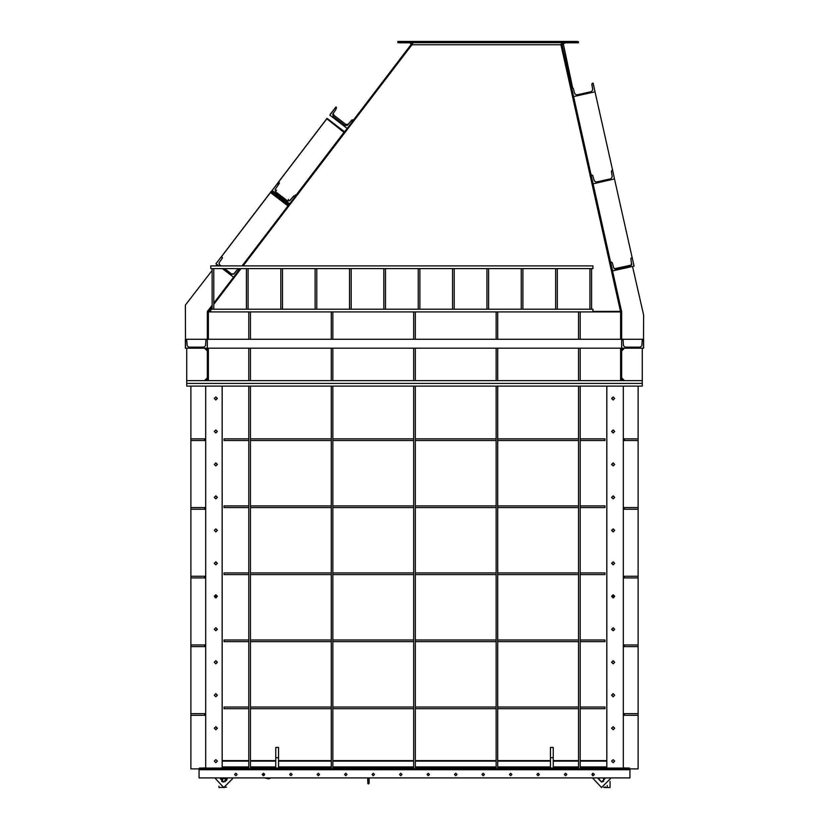 <?xml version="1.0" encoding="UTF-8"?>
<svg xmlns="http://www.w3.org/2000/svg" width="829" height="829" viewBox="0 0 829 829"><rect width="100%" height="100%" fill="white"/><g stroke="black" fill="none" stroke-linecap="round" stroke-linejoin="round"><path stroke-width="1.24" d="M623.325 386.107L623.325 768.006L629.377 768.037L629.926 768.866L580.186 768.866L606.838 768.866L606.838 766.939L580.186 766.939M580.186 768.037L629.377 768.037L629.926 768.587M621.677 768.866L621.677 768.037M199.074 777.934L199.074 769.685L199.074 777.934L629.926 777.934L629.926 768.866L638.164 768.866L638.164 386.107M638.164 507.555L624.424 507.555L624.424 509.203L623.325 509.203M624.424 509.203L638.164 509.203M624.424 507.555L623.325 507.555M638.164 438.862L624.424 438.862L624.424 440.51L623.325 440.51M624.424 440.51L638.164 440.51M624.424 438.862L623.325 438.862M638.164 576.248L624.424 576.248L624.424 577.896L623.325 577.896M624.424 577.896L638.164 577.896M624.424 576.248L623.325 576.248M638.164 644.941L624.424 644.941L624.424 646.589L623.325 646.589M624.424 646.589L638.164 646.589M624.424 644.941L623.325 644.941M638.164 713.634L624.424 713.634L624.424 715.282L623.325 715.282M624.424 715.282L638.164 715.282M624.424 713.634L623.325 713.634M205.675 386.107L205.675 768.006L199.623 768.037L199.074 768.866L200.452 768.866L200.452 769.685L628.548 769.685L628.548 768.866M205.395 768.037L199.074 768.587M207.323 768.866L207.323 768.037M629.926 777.934L629.926 769.685L199.074 769.685L199.074 768.866L190.836 768.866L190.836 386.107M190.836 507.555L204.576 507.555L204.576 509.203L190.836 509.203M204.576 509.203L205.675 509.203M204.576 507.555L205.675 507.555M190.836 438.862L204.576 438.862L204.576 440.51L190.836 440.51M204.576 440.51L205.675 440.51M204.576 438.862L205.675 438.862M190.836 576.248L204.576 576.248L204.576 577.896L190.836 577.896M204.576 577.896L205.675 577.896M204.576 576.248L205.675 576.248M190.836 644.941L204.576 644.941L204.576 646.589L190.836 646.589M204.576 646.589L205.675 646.589M204.576 644.941L205.675 644.941M190.836 713.634L204.576 713.634L204.576 715.282L190.836 715.282M204.576 715.282L205.675 715.282M204.576 713.634L205.675 713.634M613.232 561.824L611.781 563.337L613.232 564.85L611.781 563.337L613.232 564.85L611.781 563.337L613.232 561.824M613.232 528.85L611.781 530.363L613.232 531.876L611.781 530.363L613.232 531.876L611.781 530.363L613.232 528.85M613.232 495.877L611.781 497.39L613.232 498.903L611.781 497.39L613.232 498.903L611.781 497.39L613.232 495.877M613.232 462.903L611.781 464.416L613.232 465.929L611.781 464.416L613.232 465.929L611.781 464.416L613.232 462.903M613.232 429.94L611.781 431.443L613.232 432.956L611.781 431.443L613.232 432.956L611.781 431.443L613.232 429.94M613.232 396.967L611.781 398.469L613.232 399.982L611.781 398.469L613.232 399.982L611.781 398.469L613.232 396.967M217.219 398.469L215.768 396.967L217.219 398.469L215.768 396.967L217.219 398.469L215.768 399.982L217.219 398.469M217.219 431.443L215.768 429.94L217.219 431.443L215.768 429.94L217.219 431.443L215.768 432.956L217.219 431.443M217.219 464.416L215.768 462.903L217.219 464.416L215.768 462.903L217.219 464.416L215.768 465.929L217.219 464.416M217.219 497.39L215.768 495.877L217.219 497.39L215.768 495.877L217.219 497.39L215.768 498.903L217.219 497.39M217.219 530.363L215.768 528.85L217.219 530.363L215.768 528.85L217.219 530.363L215.768 531.876L217.219 530.363M217.219 563.337L215.768 561.824L217.219 563.337L215.768 561.824L217.219 563.337L215.768 564.85L217.219 563.337M217.219 596.31L215.768 594.797L217.219 596.31L215.768 594.797L217.219 596.31L215.768 597.823L217.219 596.31M217.219 629.284L215.768 627.771L217.219 629.284L215.768 627.771L217.219 629.284L215.768 630.786L217.219 629.284M217.219 662.257L215.768 660.744L217.219 662.257L215.768 660.744L217.219 662.257L215.768 663.76L217.219 662.257M217.219 695.23L215.768 693.718L217.219 695.23L215.768 693.718L217.219 695.23L215.768 696.733L217.219 695.23M613.232 594.797L611.781 596.31L613.232 597.823L611.781 596.31L613.232 597.823L611.781 596.31L613.232 594.797M613.232 627.771L611.781 629.284L613.232 630.786L611.781 629.284L613.232 630.786L611.781 629.284L613.232 627.771M613.232 660.744L611.781 662.257L613.232 663.76L611.781 662.257L613.232 663.76L611.781 662.257L613.232 660.744M613.232 693.718L611.781 695.23L613.232 696.733L611.781 695.23L613.232 696.733L611.781 695.23L613.232 693.718M613.232 726.691L611.781 728.204L613.232 729.707L611.781 728.204L613.232 729.707L611.781 728.204L613.232 726.691M217.219 728.204L215.768 726.691L217.219 728.204L215.768 726.691L217.219 728.204L215.768 729.707L217.219 728.204M186.712 386.107L186.712 380.615L642.288 380.615L642.288 383.361L186.712 383.361L642.288 383.361L642.288 386.107L186.712 386.107M413.671 386.107L413.671 768.866L580.186 768.866L580.186 386.107M415.329 386.107L415.329 768.866L496.105 768.866L496.105 386.107M497.752 386.107L497.752 768.866L578.538 768.866L578.538 386.107M331.248 386.107L331.248 768.866L413.671 768.866L332.895 768.866L332.895 386.107M248.814 386.107L248.814 768.866L331.248 768.866L250.462 768.866L250.462 386.107M250.462 440.51L331.248 440.51L331.248 438.862L250.462 438.862L250.462 440.51M415.329 440.51L496.105 440.51L496.105 438.862L415.329 438.862L415.329 440.51M497.752 440.51L578.538 440.51L578.538 438.862L497.752 438.862L497.752 440.51M332.895 440.51L413.671 440.51L413.671 438.862L332.895 438.862L332.895 440.51M497.752 507.555L578.538 507.555L578.538 505.908L497.752 505.908L497.752 507.555M497.752 574.601L578.538 574.601L578.538 572.953L497.752 572.953L497.752 574.601M497.752 641.646L578.538 641.646L578.538 639.998L497.752 639.998L497.752 641.646M497.752 708.691L578.538 708.691L578.538 707.044L497.752 707.044L497.752 708.691M415.329 507.555L496.105 507.555L496.105 505.908L415.329 505.908L415.329 507.555M415.329 574.601L496.105 574.601L496.105 572.953L415.329 572.953L415.329 574.601M415.329 641.646L496.105 641.646L496.105 639.998L415.329 639.998L415.329 641.646M415.329 708.691L496.105 708.691L496.105 707.044L415.329 707.044L415.329 708.691M332.895 507.555L413.671 507.555L413.671 505.908L332.895 505.908L332.895 507.555M332.895 574.601L413.671 574.601L413.671 572.953L332.895 572.953L332.895 574.601M332.895 641.646L413.671 641.646L413.671 639.998L332.895 639.998L332.895 641.646M332.895 708.691L413.671 708.691L413.671 707.044L332.895 707.044L332.895 708.691M250.462 507.555L331.248 507.555L331.248 505.908L250.462 505.908L250.462 507.555M250.462 574.601L331.248 574.601L331.248 572.953L250.462 572.953L250.462 574.601M250.462 641.646L331.248 641.646L331.248 639.998L250.462 639.998L250.462 641.646M250.462 708.691L331.248 708.691L331.248 707.044L250.462 707.044L250.462 708.691M580.186 440.51L604.921 440.51L604.921 438.862L580.186 438.862L580.186 440.51M580.186 507.555L604.921 507.555L604.921 505.908L580.186 505.908L580.186 507.555M580.186 574.601L604.921 574.601L604.921 572.953L580.186 572.953L580.186 574.601M580.186 641.646L604.921 641.646L604.921 639.998L580.186 639.998L580.186 641.646M580.186 708.691L604.921 708.691L604.921 707.044L580.186 707.044L580.186 708.691M224.079 440.51L248.814 440.51L248.814 438.862L224.079 438.862L224.079 440.51M224.079 507.555L248.814 507.555L248.814 505.908L224.079 505.908L224.079 507.555M224.079 574.601L248.814 574.601L248.814 572.953L224.079 572.953L224.079 574.601M224.079 641.646L248.814 641.646L248.814 639.998L224.079 639.998L224.079 641.646M224.079 708.691L248.814 708.691L248.814 707.044L224.079 707.044L224.079 708.691M222.162 386.107L222.162 768.866L248.814 768.866L200.452 768.866M205.675 768.037L248.814 768.037M250.462 768.037L275.736 768.037L275.736 747.437L278.492 747.437L278.492 768.037L331.248 768.037M332.895 768.037L413.671 768.037M415.329 768.037L496.105 768.037M497.752 768.037L550.508 768.037L550.508 747.437L553.264 747.437L553.264 768.037L578.538 768.037M222.162 768.037L222.162 766.939L248.814 766.939M222.162 760.618L248.814 760.618M250.462 760.618L275.736 760.618M278.492 760.618L331.248 760.618M332.895 760.618L413.671 760.618M415.329 760.618L496.105 760.618M497.752 760.618L550.508 760.618M553.264 760.618L578.538 760.618M580.186 760.618L606.838 760.618M278.492 757.737L275.736 757.737M278.492 768.037L275.736 768.037M553.264 757.737L550.508 757.737M553.264 768.037L550.508 768.037M215.841 759.665L214.328 761.167L215.841 762.68L217.353 761.167L215.841 759.665L214.328 761.167L215.841 762.68L217.353 761.167L215.841 759.665M215.841 726.691L214.328 728.204L215.841 729.707L217.353 728.204L215.841 726.691L214.328 728.204L215.841 729.707L217.353 728.204L215.841 726.691M215.841 693.718L214.328 695.23L215.841 696.733L217.353 695.23L215.841 693.718L214.328 695.23L215.841 696.733L217.353 695.23L215.841 693.718M215.841 660.744L214.328 662.257L215.841 663.77L217.353 662.257L215.841 660.744L214.328 662.257L215.841 663.77L217.353 662.257L215.841 660.744M215.841 627.771L214.328 629.284L215.841 630.796L217.353 629.284L215.841 627.771L214.328 629.284L215.841 630.796L217.353 629.284L215.841 627.771M215.841 594.797L214.328 596.31L215.841 597.823L217.353 596.31L215.841 594.797L214.328 596.31L215.841 597.823L217.353 596.31L215.841 594.797M215.841 561.824L214.328 563.337L215.841 564.85L217.353 563.337L215.841 561.824L214.328 563.337L215.841 564.85L217.353 563.337L215.841 561.824M215.841 528.85L214.328 530.363L215.841 531.876L217.353 530.363L215.841 528.85L214.328 530.363L215.841 531.876L217.353 530.363L215.841 528.85M215.841 495.877L214.328 497.39L215.841 498.903L217.353 497.39L215.841 495.877L214.328 497.39L215.841 498.903L217.353 497.39L215.841 495.877M215.841 462.903L214.328 464.416L215.841 465.929L217.353 464.416L215.841 462.903L214.328 464.416L215.841 465.929L217.353 464.416L215.841 462.903M215.841 429.93L214.328 431.443L215.841 432.956L217.353 431.443L215.841 429.93L214.328 431.443L215.841 432.956L217.353 431.443L215.841 429.93M215.841 396.967L214.328 398.469L215.841 399.982L217.353 398.469L215.841 396.967L214.328 398.469L215.841 399.982L217.353 398.469L215.841 396.967M611.647 761.167L613.159 762.68L614.672 761.167L613.159 759.665L611.647 761.167L613.159 762.68L614.672 761.167L613.159 759.665L611.647 761.167M611.647 728.204L613.159 729.707L614.672 728.204L613.159 726.691L611.647 728.204L613.159 729.707L614.672 728.204L613.159 726.691L611.647 728.204M611.647 695.23L613.159 696.733L614.672 695.23L613.159 693.718L611.647 695.23L613.159 696.733L614.672 695.23L613.159 693.718L611.647 695.23M611.647 662.257L613.159 663.77L614.672 662.257L613.159 660.744L611.647 662.257L613.159 663.77L614.672 662.257L613.159 660.744L611.647 662.257M611.647 629.284L613.159 630.796L614.672 629.284L613.159 627.771L611.647 629.284L613.159 630.796L614.672 629.284L613.159 627.771L611.647 629.284M611.647 596.31L613.159 597.823L614.672 596.31L613.159 594.797L611.647 596.31L613.159 597.823L614.672 596.31L613.159 594.797L611.647 596.31M611.647 563.337L613.159 564.85L614.672 563.337L613.159 561.824L611.647 563.337L613.159 564.85L614.672 563.337L613.159 561.824L611.647 563.337M611.647 530.363L613.159 531.876L614.672 530.363L613.159 528.85L611.647 530.363L613.159 531.876L614.672 530.363L613.159 528.85L611.647 530.363M611.647 497.39L613.159 498.903L614.672 497.39L613.159 495.877L611.647 497.39L613.159 498.903L614.672 497.39L613.159 495.877L611.647 497.39M611.647 464.416L613.159 465.929L614.672 464.416L613.159 462.903L611.647 464.416L613.159 465.929L614.672 464.416L613.159 462.903L611.647 464.416M611.647 431.443L613.159 432.956L614.672 431.443L613.159 429.93L611.647 431.443L613.159 432.956L614.672 431.443L613.159 429.93L611.647 431.443M611.647 398.469L613.159 399.982L614.672 398.469L613.159 396.967L611.647 398.469L613.159 399.982L614.672 398.469L613.159 396.967L611.647 398.469M606.838 386.107L606.838 768.037M614.641 596.03L611.812 596.03M613.792 597.678L612.672 597.678M215.208 597.678L216.328 597.678M214.359 596.03L217.188 596.03M620.579 339.258L620.579 311.922L208.421 311.922L208.421 339.258M208.421 348.19L208.421 380.615M620.579 380.615L620.579 348.19M185.478 348.19L643.522 348.19L643.522 339.258L185.478 339.258L185.478 348.19M580.186 348.19L580.186 380.615L578.538 380.615L578.538 348.19M497.752 348.19L497.752 380.615L496.105 380.615L496.105 348.19M415.329 348.19L415.329 380.615L413.671 380.615L413.671 348.19M332.895 348.19L332.895 380.615L331.248 380.615L331.248 348.19M250.462 348.19L250.462 380.615L248.814 380.615L248.814 348.19M578.538 311.922L578.538 339.258L580.186 339.258L580.186 311.922M496.105 311.922L496.105 339.258L497.752 339.258L497.752 311.922M413.671 311.922L413.671 339.258L415.329 339.258L415.329 311.922M331.248 311.922L331.248 339.258L332.895 339.258L332.895 311.922M248.814 311.922L248.814 339.258L250.462 339.258L250.462 311.922M621.677 339.258L621.677 348.19L643.656 348.19L643.656 339.258L642.216 340.014L641.895 345.6L640.257 347.154L625.087 347.154L623.439 345.6L623.118 340.014L621.677 339.258L621.677 311.922L620.579 311.922L621.657 311.673L561.824 43.989M621.677 348.19L621.677 380.615M622.776 348.19L622.776 349.838M622.776 378.967L622.776 380.615M624.424 380.615L621.677 377.869M621.677 350.936L624.424 348.19M642.288 348.19L642.288 380.615M204.576 380.615L207.323 377.869M207.323 350.936L204.576 348.19M186.712 348.19L186.712 380.615M206.224 380.615L206.224 378.967M206.224 349.838L206.224 348.19M207.323 339.258L207.323 348.19L185.344 348.19L185.344 339.258L186.784 340.014L187.105 345.6L188.743 347.154L203.913 347.154L205.561 345.6L205.882 340.014L207.323 339.258L207.323 311.922L208.421 311.922L212.131 306.502M207.323 348.19L207.323 380.615M560.922 44.662L620.579 311.922L592.963 311.922L592.963 309.176L210.753 309.176L210.753 311.922L208.421 311.922L207.551 310.916M592.963 265.891L210.753 265.891L210.753 268.648L592.963 268.648L592.963 265.891M591.595 268.71L589.937 268.71L589.937 309.238L591.595 309.238L591.595 268.71M557.243 268.71L555.596 268.71L555.596 309.238L557.243 309.238L557.243 268.71M522.902 268.71L521.244 268.71L521.244 309.238L522.902 309.238L522.902 268.71M488.55 268.71L486.903 268.71L486.903 309.238L488.55 309.238L488.55 268.71M454.209 268.71L452.551 268.71L452.551 309.238L454.209 309.238L454.209 268.71M419.857 268.71L418.21 268.71L418.21 309.238L419.857 309.238L419.857 268.71M385.516 268.71L383.858 268.71L383.858 309.238L385.516 309.238L385.516 268.71M351.164 268.71L349.517 268.71L349.517 309.238L351.164 309.238L351.164 268.71M316.823 268.71L315.165 268.71L315.165 309.238L316.823 309.238L316.823 268.71M282.471 268.71L280.824 268.71L280.824 309.238L282.471 309.238L282.471 268.71M248.13 268.71L246.472 268.71L246.472 309.238L248.13 309.238L248.13 268.71M213.778 268.71L212.131 268.71L212.131 309.238L213.778 309.238L213.778 268.71M225.022 268.917L224.483 268.917M226.079 269.726L231.633 273.974L226.079 269.726M411.35 41.564L577.285 41.45L397.858 41.45L397.858 42.673L577.285 42.673L577.285 41.574L577.285 42.673M562.476 41.564L397.858 41.45L397.858 42.673L397.858 41.574L410.034 41.564L397.858 41.45L397.858 42.548M564.497 41.564L563.129 41.564M562.072 43.253L561.865 44.341L560.943 44.548M561.865 44.238L573.554 96.63L595.046 91.822L593.098 83.107L591.813 84.164L592.383 83.263M591.823 174.909L591.118 175.064L593.046 183.779L614.548 178.971L612.6 170.256L611.336 171.313L612.268 176.836L611.004 178.712L596.175 182.028L610.983 178.712L596.01 182.048L594.248 180.867L592.725 175.479L591.129 175.054L571.606 87.915L572.311 87.76L571.637 87.905M631.615 264.969L631.771 263.974L630.506 265.85L615.522 269.197L613.761 268.005L612.227 262.627L611.325 262.047L610.652 262.202L612.237 269.301M412.759 43.761L243.156 265.891M410.925 42.673L412.728 44.041M241.063 268.648L213.778 304.336M620.579 311.352L592.963 311.352M210.753 311.352L208.421 311.352M561.088 44.041L564.207 42.673M411.391 44.155L353.382 120.246M295.269 196.286L347.164 128.381L344.087 132.443L326.854 118.744L278.057 182.618M270.938 191.872L288.15 205.54L289.508 203.768L288.409 205.219L270.938 191.872L222.151 255.736M238.866 269.974L237.55 269.466L233.882 273.736L237.529 269.487M411.723 45.336L411.122 44.87L352.688 121.345L411.122 44.87L410.189 42.673M350.781 123.832L295.051 196.763L293.445 196.483L293.849 195.862M293.445 196.483L289.798 200.732L287.549 200.97L275.497 191.758L275.135 189.52L278.306 184.836L277.591 183.406L272.161 190.504L289.622 203.851L242.213 265.891M240.109 268.648L213.778 303.103M212.131 305.259L207.551 311.248M412.459 44.486L412.314 43.098M412.365 43.129L412.5 43.978M398.967 42.673L397.858 42.673M577.285 41.678L578.383 41.678L578.383 42.776L578.383 41.678M563.181 43.367L572.652 87.76M562.041 44.662L562.964 44.455M562.031 44.776L571.678 87.905M562.186 44.155L565.606 42.776M398.967 42.776L410.573 42.776M563.44 42.776L578.383 42.776M611.408 262.037L610.59 262.213L612.6 270.917L634.061 266.119L632.102 257.404L630.848 258.451L631.625 264.969L630.848 258.451L632.102 257.404L614.538 178.971M591.854 84.164L592.756 89.687L591.813 84.164L592.725 89.687L591.491 91.563L592.725 89.687L591.46 91.563L592.725 89.687L591.813 84.164M591.491 91.563L576.652 94.879L591.46 91.563L592.725 89.687L591.491 91.563L576.652 94.879L591.46 91.563M576.507 94.91L574.746 93.718L573.212 88.33L572.311 87.76M574.746 93.718L573.212 88.33L574.746 93.718M593.098 83.107L592.424 83.263M595.025 91.832L612.579 170.256L611.336 171.313L612.248 176.836L610.983 178.712M593.077 183.769L573.595 96.62M611.906 170.411L611.356 171.313L611.906 170.411M611.004 178.712L596.175 182.028M632.517 266.461L643.656 314.999L643.522 339.258M614.31 268.845L631.625 264.969M226.555 780.524L227.136 778.618L226.555 780.524L227.136 778.618L223.695 782.058L220.265 778.618L223.695 782.058L227.136 778.618L223.695 782.058L220.265 778.618L223.695 782.058L227.063 777.934L226.555 780.524L226.555 777.934M223.706 787.55L226.555 787.084M607.284 785.436L607.284 787.55L605.191 787.55L605.191 786.752M289.611 774.493L290.855 773.26L292.088 774.493L290.855 775.737L289.611 774.493L290.855 773.26L292.088 774.493L290.855 775.737L289.611 774.493L290.855 775.737L292.088 774.493L290.855 773.26L289.611 774.493L290.855 775.737L292.088 774.493L290.855 773.26L289.611 774.493L290.855 775.737L292.088 774.493L290.855 773.26L289.611 774.493L290.855 775.737L292.088 774.493L290.855 773.26L289.611 774.493M317.092 774.493L318.326 773.26L319.569 774.493L318.326 775.737L317.092 774.493L318.326 773.26L319.569 774.493L318.326 775.737L317.092 774.493L318.326 775.737L319.569 774.493L318.326 773.26L317.092 774.493L318.326 775.737L319.569 774.493L318.326 773.26L317.092 774.493L318.326 775.737L319.569 774.493L318.326 773.26L317.092 774.493L318.326 775.737L319.569 774.493L318.326 773.26L317.092 774.493M344.574 774.493L345.807 773.26L347.04 774.493L345.807 775.737L344.574 774.493L345.807 773.26L347.04 774.493L345.807 775.737L344.574 774.493L345.807 775.737L347.04 774.493L345.807 773.26L344.574 774.493L345.807 775.737L347.04 774.493L345.807 773.26L344.574 774.493L345.807 775.737L347.04 774.493L345.807 773.26L344.574 774.493L345.807 775.737L347.04 774.493L345.807 773.26L344.574 774.493M372.045 774.493L373.288 773.26L374.521 774.493L373.288 775.737L372.045 774.493L373.288 773.26L374.521 774.493L373.288 773.26L372.045 774.493L373.288 775.737L374.521 774.493L373.288 773.26L372.045 774.493L373.288 775.737L374.521 774.493L373.288 773.26M399.526 774.493L400.759 773.26L402.003 774.493L400.759 775.737L399.526 774.493L400.759 773.26L402.003 774.493L400.759 775.737L399.526 774.493L400.759 775.737L402.003 774.493L400.759 773.26L399.526 774.493L400.759 775.737L402.003 774.493L400.759 773.26L399.526 774.493L400.759 775.737L402.003 774.493L400.759 773.26L399.526 774.493L400.759 775.737L402.003 774.493L400.759 773.26L399.526 774.493M594.341 774.493L593.098 773.26L591.865 774.493L593.098 775.737L594.341 774.493L593.098 773.26L591.865 774.493L593.098 775.737L594.341 774.493M566.86 774.493L565.627 773.26L564.383 774.493L565.627 775.737L566.86 774.493L565.627 773.26L564.383 774.493L565.627 775.737L566.86 774.493M539.389 774.493L538.145 773.26L536.912 774.493L538.145 775.737L539.389 774.493L538.145 773.26L536.912 774.493L538.145 775.737L539.389 774.493M511.907 774.493L510.674 773.26L509.431 774.493L510.674 775.737L511.907 774.493L510.674 773.26L509.431 774.493L510.674 775.737L511.907 774.493M484.426 774.493L483.193 773.26L481.96 774.493L483.193 775.737L484.426 774.493L483.193 773.26L481.96 774.493L483.193 775.737L484.426 774.493M456.955 774.493L455.712 773.26L454.479 774.493L455.712 775.737L456.955 774.493L455.712 773.26L454.479 774.493L455.712 775.737L456.955 774.493M429.474 774.493L428.241 773.26L426.997 774.493L428.241 775.737L429.474 774.493L428.241 773.26L426.997 774.493L428.241 775.737L429.474 774.493M264.617 774.493L263.373 773.26L262.14 774.493L263.373 775.737L264.617 774.493L263.373 773.26L262.14 774.493L263.373 775.737L264.617 774.493M237.135 774.493L235.902 773.26L234.659 774.493L235.902 775.737L237.135 774.493L235.902 773.26L234.659 774.493L235.902 775.737L237.135 774.493M368.408 782.638L369.06 783.291L368.408 783.944L367.755 783.291L368.408 782.638M368.408 783.944L367.755 781.913L369.06 781.913L367.755 781.913L367.755 777.934M263.425 773.26L263.166 775.716M264.399 777.934L268.555 778.804L271.062 777.934M264.461 775.084L264.461 773.903M598.072 778.618L598.144 777.934L601.512 782.058L604.942 778.618L601.512 782.058L598.072 778.618L601.512 782.058L604.942 778.618L601.512 782.058L598.072 778.618L601.512 782.058L603.657 781.301L601.512 782.058L598.072 778.618L601.512 782.058L603.657 781.301L601.512 782.058L598.072 778.618M604.88 777.934L604.942 778.618L604.88 777.934M610.445 778.618L601.512 787.55L592.58 777.934M220.265 778.618L220.338 777.934L220.265 778.618L220.338 777.934L220.265 778.618L221.716 778.618L221.716 781.426L222.597 781.871L221.716 781.426M232.628 778.618L223.695 787.55L214.773 777.934M592.58 775.623L592.58 773.374M603.657 777.934L603.657 781.301M603.657 787.291L605.191 787.55M221.716 777.934L221.716 778.618M221.716 787.332L218.97 787.55L218.97 786.193M222.597 781.871L222.597 777.934M225.343 781.633L225.343 777.934M223.695 787.55L222.597 787.477M607.284 787.55L610.03 787.55L610.03 781.301M212.131 270.472L185.344 305.062L185.478 339.258M222.431 268.648L233.591 277.176L239.011 270.078L238.327 269.549M217.208 264.648L215.623 265.891M221.063 265.891L219.581 264.762L221.063 265.891L219.581 264.762L218.991 263.011L219.457 265.073L219.094 262.834L222.234 258.202L221.405 256.617L222.099 257.145L221.405 256.617L215.986 263.715L221.405 256.617L215.986 263.715L218.835 265.891M224.131 268.648L231.509 274.285L233.757 274.047L237.322 269.736L238.462 269.663M237.405 269.798L233.757 274.047L231.509 274.285L233.757 274.047L237.322 269.736M233.488 274.067L231.364 274.171M219.457 265.073L220.535 265.891M215.986 263.715L221.405 256.617M222.099 257.145L222.452 257.746M272.161 190.504L327.072 118.392L344.532 131.759L327.072 118.392M289.632 203.851L295.051 196.763M289.798 200.732L290.357 199.862L289.798 200.732M335.227 107.977L329.797 115.086L347.247 128.443L352.677 121.345L351.081 121.065L347.424 125.324L345.175 125.552L333.134 116.34L332.771 114.101L335.911 109.459L335.227 107.977L335.9 106.941L336.45 107.355L336.025 109.241M329.797 115.086L335.9 106.941L336.45 107.355L335.776 108.402M332.771 114.101L335.911 109.459L332.771 114.101L333.134 116.34L333.828 115.252L333.31 113.293L333.828 115.252L345.9 124.443L348.149 124.205L351.786 119.977L352.843 119.832L352.138 120.93L351.081 121.065L351.786 119.977L353.392 120.257M330.491 114.008L335.9 106.941L330.491 114.008M345.9 124.443L348.149 124.205L347.424 125.324L345.175 125.552L345.9 124.443L333.828 115.252L345.9 124.443M233.871 273.757L231.633 273.974L224.659 268.648M326.616 119.096L277.86 182.991M295.269 196.297L344.284 132.07M293.663 196.017L289.995 200.297L293.673 196.007L294.72 195.882M344.304 132.101L326.844 118.754M270.492 192.566L287.953 205.913L270.492 192.566L221.675 256.41L222.379 257.86M239.146 269.757L239.995 268.648L239.146 269.757M242.099 265.891L287.953 205.913L242.099 265.891M239.135 269.767L237.54 269.477M288.171 205.571L270.72 192.214L221.923 256.088M288.181 205.561L270.72 192.214M271.166 191.53L288.627 204.867L271.166 191.53L222.369 255.394M271.363 191.219L288.834 204.566L271.363 191.219L222.566 255.083M222.162 768.587L248.814 768.587M250.462 768.587L331.248 768.587M332.895 768.587L413.671 768.587M415.329 768.587L496.105 768.587M497.752 768.587L578.538 768.587M580.186 768.587L606.838 768.587M250.462 766.939L275.736 766.939M278.492 766.939L331.248 766.939M332.895 766.939L413.671 766.939M415.329 766.939L496.105 766.939M497.752 766.939L550.508 766.939M553.264 766.939L578.538 766.939M222.162 761.167L248.814 761.167M250.462 761.167L275.736 761.167M278.492 761.167L331.248 761.167M332.895 761.167L413.671 761.167M415.329 761.167L496.105 761.167M497.752 761.167L550.508 761.167M553.264 761.167L578.538 761.167M580.186 761.167L606.838 761.167M622.092 348.19L622.092 350.522M622.092 378.273L622.092 380.615M206.908 380.615L206.908 378.273M206.908 350.522L206.908 348.19M560.953 44.756L412.168 44.756M226.555 778.618L222.597 778.618M603.657 778.618L604.942 778.618M294.502 196.349L295.528 194.774M287.549 200.97L288.565 199.395M275.497 191.758L276.513 190.183M278.129 183.831L279.155 182.256M369.06 777.934L369.06 783.291M278.306 184.836L279.332 183.261"/></g></svg>
